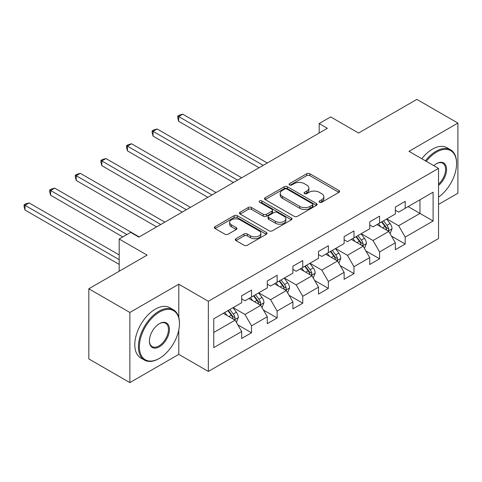 <?xml version="1.0" encoding="UTF-8"?>
<svg xmlns="http://www.w3.org/2000/svg" width="482" height="482" viewBox="0 0 482 482"><rect width="100%" height="100%" fill="white"/><g stroke="black" fill="none" stroke-linecap="round" stroke-linejoin="round"><path stroke-width="0.72" d="M319.542 202.259A1.597 0.922 0 0 0 321.795 202.259L338.918 192.372A2.277 1.313 0 0 0 339.587 191.444A2.277 1.313 0 0 0 338.918 190.511L309.914 173.767A2.277 1.313 0 0 0 306.691 173.767L289.568 183.648A1.597 0.922 0 0 0 289.098 184.299A1.597 0.922 0 0 0 289.568 184.949A1.597 0.922 0 0 0 291.821 184.949L294.038 183.672A7.29 4.211 0 0 1 304.353 183.672L306.769 185.07A7.29 4.211 0 0 1 308.908 188.046A7.29 4.211 0 0 1 306.769 191.023L304.552 192.3A1.597 0.922 0 0 0 304.088 192.957A1.597 0.922 0 0 0 304.552 193.607A1.597 0.922 0 0 0 306.811 193.607L309.028 192.324A7.29 4.211 0 0 1 319.337 192.324L321.759 193.722A7.29 4.211 0 0 1 323.892 196.698A7.29 4.211 0 0 1 321.759 199.675L319.542 200.958A1.597 0.922 0 0 0 319.072 201.609A1.597 0.922 0 0 0 319.542 202.259L319.542 200.958M235.945 238.704A2.277 1.313 0 0 0 235.276 239.638A2.277 1.313 0 0 0 235.945 240.566L244.079 245.266A2.277 1.313 0 0 0 247.302 245.266L266.317 234.288A2.277 1.313 0 0 0 266.986 233.36A2.277 1.313 0 0 0 266.317 232.426L237.313 215.677A2.277 1.313 0 0 0 234.089 215.677L215.074 226.661A2.277 1.313 0 0 0 214.406 227.588A2.277 1.313 0 0 0 215.074 228.522L224.901 234.198A2.277 1.313 0 0 0 228.125 234.198L236.264 229.498A2.277 1.313 0 0 0 236.933 228.564A2.277 1.313 0 0 0 236.264 227.637L231.39 224.823A6.097 3.519 0 0 1 229.607 222.335A6.097 3.519 0 0 1 233.366 219.081A6.097 3.519 0 0 1 240.012 219.84L259.111 230.866A6.097 3.519 0 0 1 260.895 233.36A6.097 3.519 0 0 1 257.129 236.608A6.097 3.519 0 0 1 250.483 235.849L247.302 234.011A2.277 1.313 0 0 0 244.079 234.011L235.945 238.704L235.945 240.566M438.524 204.41L457.9 193.228L457.9 123.079L416.852 99.382L358.572 133.032L330.658 116.921L319.168 123.555L327.374 128.296L138.894 237.114L130.688 232.372L119.193 239.012L119.193 271.239M178.792 317.518L178.792 284.223L129.863 312.469L88.821 288.772L147.106 255.123L119.193 239.012M178.792 284.223L208.345 301.286L438.524 168.393L438.524 238.536L208.345 371.429L208.345 301.286M457.9 123.079L408.971 151.33L438.524 168.393M294.201 216.334A2.277 1.313 0 0 0 297.424 216.334L316.439 205.35A2.277 1.313 0 0 0 317.108 204.422A2.277 1.313 0 0 0 316.439 203.488L287.429 186.745A2.277 1.313 0 0 0 284.205 186.745L265.19 197.722A2.277 1.313 0 0 0 264.522 198.65A2.277 1.313 0 0 0 265.19 199.584L294.201 216.334M260.268 202.603A1.597 0.922 0 0 1 261.889 202.826L261.889 200.934L291.381 217.96A2.277 1.313 0 0 1 292.05 218.888A2.277 1.313 0 0 1 291.381 219.822L272.366 230.8A2.277 1.313 0 0 1 269.143 230.8L240.132 214.05L240.132 212.188A2.277 1.313 0 0 0 239.464 213.122A2.277 1.313 0 0 0 240.132 214.05M240.132 212.188L248.272 207.489A2.277 1.313 0 0 1 251.496 207.489L263.256 214.285A2.277 1.313 0 0 0 266.48 214.285L271.878 211.164A2.277 1.313 0 0 0 272.547 210.236A2.277 1.313 0 0 0 271.878 209.309L259.629 202.235A1.597 0.922 0 0 1 259.165 201.584A1.597 0.922 0 0 1 260.147 200.735A1.597 0.922 0 0 1 261.889 200.934M129.863 312.469L129.863 382.618L88.821 358.921L88.821 288.772M237.813 324.844L251.526 332.755L251.526 325.838L267.287 316.734L267.287 323.657L277.138 317.969L277.138 311.047L292.899 301.949L292.899 308.872L302.75 303.184L302.75 296.261L318.512 287.164L318.512 294.08L328.363 288.393L328.363 281.476L344.124 272.378L344.124 279.295L353.975 273.607L353.975 266.691L369.736 257.587L369.736 264.51L379.587 258.822L379.587 251.899L395.348 242.801L395.348 249.718L405.199 244.031L405.199 237.114L433.107 220.997L433.107 192.185L419.973 199.765L419.973 213.418L433.107 220.997M251.526 332.755L241.675 338.442L241.675 331.526L213.761 347.636L213.761 318.819L241.675 302.708L241.675 295.785L251.526 290.098L251.526 297.02L267.287 287.923L267.287 281L277.138 275.312L277.138 282.235L292.899 273.131L292.899 266.215L302.75 260.527L302.75 267.444L318.512 258.346L318.512 251.429L328.363 245.742L328.363 252.658L344.124 243.561L344.124 236.638L353.975 230.95L353.975 237.873L369.736 228.769L369.736 221.853L379.587 216.165L379.587 223.082L395.348 213.984L395.348 207.067L405.199 201.38L405.199 208.296L433.107 192.185M248.899 298.539L260.72 305.359L244.958 314.463L233.137 307.637M241.675 298.918L244.958 300.81L251.526 297.02M244.958 314.463L251.526 325.838M260.72 305.359L267.287 316.734M274.511 283.747L286.332 290.574L270.571 299.677L258.75 292.851M267.287 284.127L270.571 286.025L277.138 282.235M270.571 299.677L277.138 311.047M286.332 290.574L292.899 301.949M300.123 268.962L311.944 275.788L296.183 284.886L284.362 278.06M292.899 269.342L296.183 271.239L302.75 267.444M296.183 284.886L302.75 296.261M311.944 275.788L318.512 287.164M325.736 254.177L337.557 261.003L321.795 270.101L309.974 263.274M318.512 254.556L321.795 256.448L328.363 252.658M321.795 270.101L328.363 281.476M337.557 261.003L344.124 272.378M351.348 239.391L363.169 246.212L347.408 255.315L335.586 248.489M344.124 239.765L347.408 241.663L353.975 237.873M347.408 255.315L353.975 266.691M363.169 246.212L369.736 257.587M376.96 224.6L388.781 231.426L373.02 240.524L361.199 233.704M369.736 224.98L373.02 226.877L379.587 223.082M373.02 240.524L379.587 251.899M388.781 231.426L395.348 242.801M408.152 206.591L419.973 213.418L398.632 225.739L386.811 218.912M395.348 210.194L398.632 212.092L405.199 208.296M398.632 225.739L405.199 237.114M129.863 382.618L178.792 354.366L208.345 371.429M319.168 123.555L319.168 133.032M213.761 332.472L235.108 320.15L223.287 313.324M235.108 320.15L241.675 331.526M391.486 236.12L405.199 244.031M365.874 250.905L379.587 258.822M340.262 265.69L353.975 273.607M314.65 280.482L328.363 288.393M289.037 295.267L302.75 303.184M263.425 310.053L277.138 317.969M178.792 354.366L178.792 329.911M320.181 202.482L321.759 201.572A7.29 4.211 0 0 0 323.892 198.596L323.892 196.698M308.908 188.046L308.908 189.944A7.29 4.211 0 0 1 306.769 192.921L305.19 193.83M338.888 192.39L309.914 175.659A2.277 1.313 0 0 0 306.691 175.659L290.206 185.178M316.409 205.368L287.429 188.637A2.277 1.313 0 0 0 284.205 188.637L265.221 199.602M312.408 205.073A1.597 0.922 0 0 0 312.878 204.422A1.597 0.922 0 0 0 312.408 203.772L286.947 189.071A1.597 0.922 0 0 0 284.693 189.071L282.356 190.42A7.29 4.211 0 0 0 280.217 193.396A7.29 4.211 0 0 0 282.356 196.373L299.762 206.423A7.29 4.211 0 0 0 310.071 206.423L312.408 205.073L312.408 206.971A1.597 0.922 0 0 0 312.878 206.32L312.878 204.422M280.217 193.396L280.217 195.294A7.29 4.211 0 0 0 282.356 198.271L282.356 196.373M312.408 206.971L310.071 208.32A7.29 4.211 0 0 1 299.762 208.32L282.356 198.271M240.163 214.068L248.272 209.387L248.272 207.489M272.547 210.236L272.547 212.134A2.277 1.313 0 0 1 271.878 213.062L266.48 216.177A2.277 1.313 0 0 1 263.256 216.177L251.496 209.387A2.277 1.313 0 0 0 248.272 209.387M261.889 202.826L291.351 219.84M275.463 221.334A6.097 3.519 0 0 0 282.109 222.094A6.097 3.519 0 0 0 285.874 218.84A6.097 3.519 0 0 0 284.085 216.352L277.361 212.472A2.277 1.313 0 0 0 274.137 212.472L268.739 215.587A2.277 1.313 0 0 0 268.07 216.514A2.277 1.313 0 0 0 268.739 217.448L275.463 221.334L275.463 223.226A6.097 3.519 0 0 0 282.109 223.991A6.097 3.519 0 0 0 285.874 220.738L285.874 218.84M268.07 216.514L268.07 218.412A2.277 1.313 0 0 0 268.739 219.34L268.739 217.448M275.463 223.226L268.739 219.34M260.895 233.36L260.895 235.252A6.097 3.519 0 0 1 257.129 238.506A6.097 3.519 0 0 1 250.483 237.74L247.302 235.903A2.277 1.313 0 0 0 244.079 235.903L235.975 240.584M229.607 222.335L229.607 224.226A6.097 3.519 0 0 0 231.39 226.715L231.39 224.823M236.234 229.516L231.39 226.715M266.287 234.306L237.313 217.575A2.277 1.313 0 0 0 234.089 217.575L215.105 228.534M390.077 233.674L392.029 228.751A6.152 3.555 -120 0 0 390.065 223.515L386.678 218.991M380.768 226.805L378.466 223.732M267.287 162.988L182.78 114.198L178.677 116.572L178.677 121.307L259.075 167.73M387.829 230.878L388.576 230.089L388.709 229.016A6.152 3.555 -120 0 0 386.95 225.317L383.558 220.792M382.015 221.684L385.775 226.697A3.133 1.808 60 0 1 386.347 227.649L388.709 229.016M381.587 221.931L384.979 226.45A6.152 3.555 60 0 1 386.739 230.155M178.677 121.307L177.774 117.945L177.774 116.048L263.178 165.356M177.774 116.048L179.418 115.102L182.78 114.198M438.524 197.096A28.33 16.352 120 0 0 456.587 163.651A28.33 16.352 120 0 0 436.553 152.089A28.33 16.352 120 0 0 426.269 161.313M425.413 160.819A29.022 16.756 -60 0 1 436.065 151.234A29.022 16.756 -60 0 1 450.574 149.8A29.022 16.756 -60 0 1 456.587 163.085L456.587 163.651M433.818 165.675A14.165 8.176 -60 0 1 436.553 163.651L436.553 163.651A14.165 8.176 -60 0 1 446.525 168.32A14.165 8.176 -60 0 1 438.524 185.419M421.804 158.735A29.022 16.756 -60 0 1 432.45 149.149A29.022 16.756 -60 0 1 446.965 147.709L450.574 149.8M438.524 184.13A13.466 7.772 120 0 0 445.26 172.466A13.466 7.772 120 0 0 442.795 163.271A13.466 7.772 120 0 0 436.306 163.802M158.927 358.632L159.422 358.349A28.33 16.352 120 0 0 159.422 358.349A28.33 16.352 120 0 0 179.449 323.657A28.33 16.352 120 0 0 159.415 312.089A28.33 16.352 120 0 0 139.388 346.787A28.33 16.352 120 0 0 159.415 358.349L158.927 358.632A29.022 16.756 -60 0 1 144.413 360.072A29.022 16.756 -60 0 1 139.967 336.816A29.022 16.756 -60 0 1 158.927 311.239A29.022 16.756 -60 0 1 173.436 309.799A29.022 16.756 -60 0 1 179.449 323.085L179.449 323.657M159.415 346.787A14.165 8.176 -60 0 1 149.402 341.003A14.165 8.176 -60 0 1 159.415 323.657L159.415 323.657A14.165 8.176 -60 0 1 169.435 329.441A14.165 8.176 -60 0 1 159.415 346.787M149.408 340.714A13.466 7.772 120 0 0 152.192 346.6A13.466 7.772 120 0 0 158.927 345.931A13.466 7.772 120 0 0 167.724 334.062A13.466 7.772 120 0 0 165.657 323.271A13.466 7.772 120 0 0 159.168 323.802M144.413 360.072L140.804 357.987A29.022 16.756 -60 0 1 136.352 334.731A29.022 16.756 -60 0 1 155.312 309.155A29.022 16.756 -60 0 1 169.827 307.715L173.436 309.799M364.464 248.459L366.416 243.543A6.152 3.555 -120 0 0 364.452 238.301L361.066 233.776M355.156 241.59L352.854 238.518M241.675 177.774L157.168 128.989L153.065 131.357L153.065 136.099L233.463 182.515M362.217 245.663L362.964 244.874L363.097 243.802A6.152 3.555 -120 0 0 361.337 240.102L357.945 235.578M356.403 236.469L360.162 241.488A3.133 1.808 60 0 1 360.735 242.44L363.097 243.802M355.975 236.716L359.367 241.241A6.152 3.555 60 0 1 361.126 244.94M153.065 136.099L152.161 132.731L152.161 130.839L237.566 180.148M152.161 130.839L153.806 129.887L157.168 128.989M338.852 263.244L340.804 258.328A6.152 3.555 -120 0 0 338.84 253.086L335.454 248.561M329.543 256.376L327.242 253.303M216.063 192.565L131.556 143.775L127.453 146.142L127.453 150.884L207.85 197.301M336.605 260.449L337.352 259.665L337.484 258.587A6.152 3.555 -120 0 0 335.725 254.888L332.333 250.363M330.791 251.255L334.55 256.273A3.133 1.808 60 0 1 335.123 257.225L337.484 258.587M330.363 251.502L333.755 256.026A6.152 3.555 60 0 1 335.514 259.726M127.453 150.884L126.549 147.522L126.549 145.624L211.953 194.933M126.549 145.624L128.194 144.678L131.556 143.775M313.24 278.036L315.192 273.113A6.152 3.555 -120 0 0 313.228 267.878L309.842 263.353M303.931 271.161L301.63 268.088M190.45 207.35L105.944 158.56L101.841 160.934L101.841 165.669L182.238 212.092M310.992 275.24L311.733 274.451L311.872 273.378A6.152 3.555 -120 0 0 310.113 269.673L306.721 265.154M305.178 266.04L308.938 271.059A3.133 1.808 60 0 1 309.51 272.011L311.872 273.378M304.751 266.287L308.143 270.812A6.152 3.555 60 0 1 309.902 274.517M101.841 165.669L100.937 162.307L100.937 160.41L186.341 209.718M100.937 160.41L102.582 159.464L105.944 158.56M287.627 292.821L289.58 287.899A6.152 3.555 -120 0 0 287.615 282.663L284.229 278.138M278.319 285.953L276.017 282.88M164.838 222.136L80.331 173.351L76.228 175.719L76.228 180.461L156.626 226.877M285.38 290.025L286.121 289.236L286.26 288.164A6.152 3.555 -120 0 0 284.5 284.464L281.108 279.94M279.566 280.831L283.326 285.85A3.133 1.808 60 0 1 283.898 286.802L286.26 288.164M279.138 281.078L282.53 285.603A6.152 3.555 60 0 1 284.29 289.302M76.228 180.461L75.325 177.093L75.325 175.195L160.729 224.504M75.325 175.195L76.969 174.249L80.331 173.351M262.015 307.606L263.967 302.69A6.152 3.555 -120 0 0 262.003 297.448L258.617 292.923M252.707 300.738L250.405 297.665M139.226 236.921L54.719 188.137L50.616 190.504L50.616 195.246L122.808 236.921M259.768 304.811L260.509 304.022L260.648 302.949A6.152 3.555 -120 0 0 258.888 299.25L255.496 294.725M253.954 295.617L257.713 300.635A3.133 1.808 60 0 1 258.286 301.587L260.648 302.949M253.526 295.864L256.918 300.388A6.152 3.555 60 0 1 258.677 304.088M50.616 195.246L49.712 191.878L49.712 189.986L126.911 234.553M49.712 189.986L51.357 189.034L54.719 188.137M236.403 322.398L238.355 317.475A6.152 3.555 -120 0 0 236.391 312.234L233.005 307.715M227.094 315.523L224.793 312.45M119.193 254.936L29.107 202.922L25.004 205.296L25.004 210.032L119.193 264.413M234.156 319.602L234.897 318.813L235.035 317.74A6.152 3.555 -120 0 0 233.276 314.035L229.884 309.516M228.341 310.402L232.101 315.421A3.133 1.808 60 0 1 232.673 316.373L235.035 317.74M227.914 310.649L231.306 315.174A6.152 3.555 60 0 1 233.065 318.873M25.004 210.032L24.1 206.67L24.1 204.772L119.193 259.671M24.1 204.772L25.745 203.826L29.107 202.922M321.759 201.572L321.759 199.675M304.552 193.607L304.552 192.3M306.769 192.921L306.769 191.023M289.568 184.949L289.568 183.648M306.691 175.659L306.691 173.767M309.914 175.659L309.914 173.767M338.918 192.372L338.918 190.511M265.19 199.584L265.19 197.722M284.205 188.637L284.205 186.745M287.429 188.637L287.429 186.745M316.439 205.35L316.439 203.488M299.762 208.32L299.762 206.423M310.071 208.32L310.071 206.423M251.496 209.387L251.496 207.489M263.256 216.177L263.256 214.285M266.48 216.177L266.48 214.285M271.878 213.062L271.878 211.164M291.381 219.822L291.381 217.96M244.079 235.903L244.079 234.011M247.302 235.903L247.302 234.011M250.483 237.74L250.483 235.849M236.264 229.498L236.264 227.637M215.074 228.522L215.074 226.661M234.089 217.575L234.089 215.677M237.313 217.575L237.313 215.677M266.317 234.288L266.317 232.426M388.173 231.077L391.987 228.872M386.95 225.317L390.065 223.515M382.569 227.841L384.979 226.45M362.56 245.862L366.374 243.657M361.337 240.102L364.452 238.301M356.957 242.627L359.367 241.241M336.948 260.648L340.762 258.448M335.725 254.888L338.84 253.086M331.345 257.418L333.755 256.026M311.336 275.439L315.15 273.234M310.113 269.673L313.228 267.878M305.733 272.203L308.143 270.812M285.724 290.224L289.537 288.019M284.5 284.464L287.615 282.663M280.12 286.989L282.53 285.603M260.111 305.01L263.925 302.81M258.888 299.25L262.003 297.448M254.508 301.774L256.918 300.388M234.499 319.801L238.313 317.596M233.276 314.035L236.391 312.234M228.896 316.566L231.306 315.174"/></g></svg>
